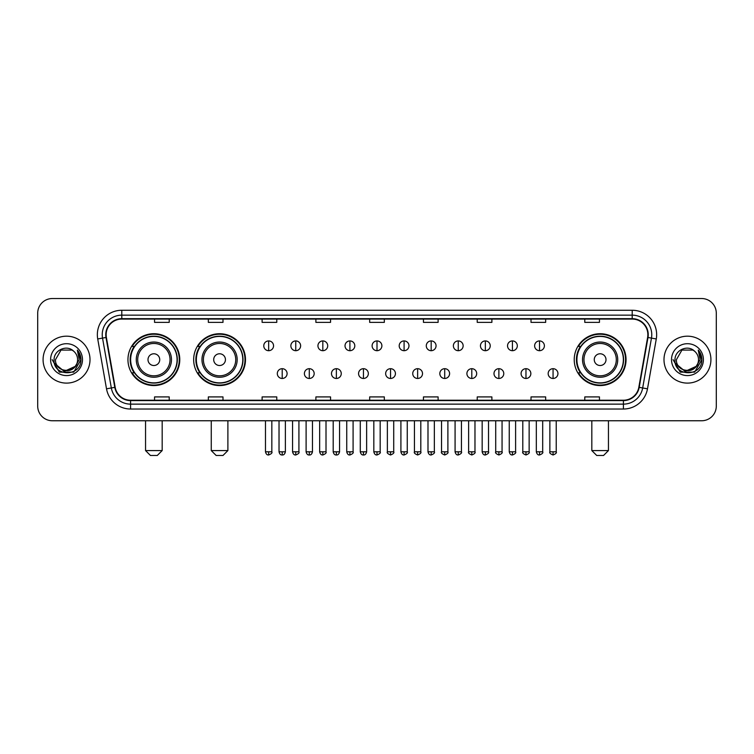 <?xml version="1.0" encoding="UTF-8"?>
<svg xmlns="http://www.w3.org/2000/svg" width="754" height="754" viewBox="0 0 754 754"><rect width="100%" height="100%" fill="white"/><g stroke="black" fill="none" stroke-linecap="round" stroke-linejoin="round"><path stroke-width="1.13" d="M574.228 359.649A25.909 25.909 0 0 0 600.137 385.558A25.909 25.909 0 0 0 626.046 359.649A25.909 25.909 0 0 0 600.137 333.73A25.909 25.909 0 0 0 574.228 359.649M193.665 359.649A25.909 25.909 0 0 0 219.574 385.558A25.909 25.909 0 0 0 245.484 359.649A25.909 25.909 0 0 0 219.574 333.73A25.909 25.909 0 0 0 193.665 359.649M127.954 359.649A25.909 25.909 0 0 0 153.863 385.558A25.909 25.909 0 0 0 179.772 359.649A25.909 25.909 0 0 0 153.863 333.73A25.909 25.909 0 0 0 127.954 359.649M134.165 372.844A23.713 23.713 0 0 1 134.165 346.444M199.876 372.844A23.713 23.713 0 0 1 199.876 346.444M580.439 372.844A23.713 23.713 0 0 1 580.439 346.444M37.7 313.202L37.7 406.086A14.665 14.665 0 0 0 52.365 420.76L701.635 420.76A14.665 14.665 0 0 0 716.3 406.086L716.3 313.202A14.665 14.665 0 0 0 701.635 298.527L52.365 298.527A14.665 14.665 0 0 0 37.7 313.202L37.7 406.086M43.082 359.649A23.468 23.468 0 0 0 66.55 383.107A23.468 23.468 0 0 0 90.009 359.649A23.468 23.468 0 0 0 66.55 336.18A23.468 23.468 0 0 0 43.082 359.649A23.468 23.468 0 0 0 66.55 383.107A23.468 23.468 0 0 0 90.009 359.649A23.468 23.468 0 0 0 66.55 336.18A23.468 23.468 0 0 0 43.082 359.649M663.991 359.649A23.468 23.468 0 0 0 687.45 383.107A23.468 23.468 0 0 0 710.918 359.649A23.468 23.468 0 0 0 687.45 336.18A23.468 23.468 0 0 0 663.991 359.649A23.468 23.468 0 0 0 687.45 383.107A23.468 23.468 0 0 0 710.918 359.649A23.468 23.468 0 0 0 687.45 336.18A23.468 23.468 0 0 0 663.991 359.649M106.144 334.71A15.646 15.646 0 0 1 121.79 319.065L632.21 319.065A15.646 15.646 0 0 1 647.62 337.424L638.827 387.292A15.646 15.646 0 0 1 623.417 400.223L130.583 400.223A15.646 15.646 0 0 1 115.174 387.292L106.38 337.424A15.646 15.646 0 0 1 106.144 334.71M105.758 334.71A16.032 16.032 0 0 0 106.003 337.49L114.796 387.358A16.032 16.032 0 0 0 130.583 400.61L623.417 400.61A16.032 16.032 0 0 0 639.204 387.358L647.997 337.49A16.032 16.032 0 0 0 632.21 318.678L121.79 318.678A16.032 16.032 0 0 0 105.758 334.71M97.718 338.951A24.448 24.448 0 0 1 121.79 310.262L632.21 310.262A24.448 24.448 0 0 1 656.282 338.951L647.488 388.819A24.448 24.448 0 0 1 623.417 409.026L130.583 409.026A24.448 24.448 0 0 1 106.512 388.819L97.718 338.951L102.535 338.103A19.557 19.557 0 0 1 121.79 315.153L632.21 315.153A19.557 19.557 0 0 1 651.465 338.103L642.672 387.971A19.557 19.557 0 0 1 623.417 404.135L130.583 404.135A19.557 19.557 0 0 1 111.328 387.971L102.535 338.103A19.557 19.557 0 0 1 102.233 334.71M701.635 298.527L52.365 298.527M52.365 420.76L701.635 420.76M716.3 406.086L716.3 313.202M639.204 387.358L642.672 387.971L651.465 338.103L656.282 338.951M369.667 319.065L369.667 322.373L384.333 322.373L384.333 319.065M315.888 319.065L315.888 322.373L330.554 322.373L330.554 319.065M262.109 319.065L262.109 322.373L276.775 322.373L276.775 319.065M208.33 319.065L208.33 322.373L222.995 322.373L222.995 319.065M154.551 319.065L154.551 322.373L169.216 322.373L169.216 319.065M423.446 319.065L423.446 322.373L438.112 322.373L438.112 319.065M477.225 319.065L477.225 322.373L491.891 322.373L491.891 319.065M531.005 319.065L531.005 322.373L545.67 322.373L545.67 319.065M584.784 319.065L584.784 322.373L599.449 322.373L599.449 319.065M384.333 400.223L384.333 396.915L369.667 396.915L369.667 400.223M330.554 400.223L330.554 396.915L315.888 396.915L315.888 400.223M276.775 400.223L276.775 396.915L262.109 396.915L262.109 400.223M222.995 400.223L222.995 396.915L208.33 396.915L208.33 400.223M169.216 400.223L169.216 396.915L154.551 396.915L154.551 400.223M438.112 400.223L438.112 396.915L423.446 396.915L423.446 400.223M491.891 400.223L491.891 396.915L477.225 396.915L477.225 400.223M545.67 400.223L545.67 396.915L531.005 396.915L531.005 400.223M599.449 400.223L599.449 396.915L584.784 396.915L584.784 400.223M75.014 366.746C69.151 374.672 54.919 369.601 55.494 359.649C54.816 373.899 78.275 373.899 77.596 359.649C78.275 373.899 54.816 373.899 55.494 359.649L61.017 350.073L72.073 350.073L73.788 351.298C67.002 344.192 53.949 350.044 54.071 359.649C52.827 376.698 80.48 377.151 80.932 360.469L80.951 359.649C80.914 356.02 79.707 352.834 77.342 350.092L79.245 359.649L75.014 366.746A11.046 11.046 0 0 0 77.596 359.649C78.275 373.899 54.816 373.899 55.494 359.649L61.017 350.073M77.596 359.649A11.046 11.046 0 0 0 73.788 351.298M75.72 366.152L64.194 371.383L54.411 363.23M50.603 359.649A15.938 15.938 0 0 0 66.55 375.586A15.938 15.938 0 0 0 82.488 359.649A15.938 15.938 0 0 0 66.55 343.701A15.938 15.938 0 0 0 50.603 359.649M77.342 350.092L80.951 360.063L80.282 355.275L80.951 360.063L80.282 355.275L80.951 360.063L77.445 350.214L80.951 360.063L77.445 350.214L80.951 359.649L73.751 372.127L59.34 372.127L52.139 359.649M77.445 350.214L80.951 360.073M157.284 455.473L150.442 455.473L145.55 450.581L162.176 450.581L157.284 455.473M159.735 359.649A5.862 5.862 0 0 0 153.863 353.777A5.862 5.862 0 0 0 148.001 359.649A5.862 5.862 0 0 0 153.863 365.511A5.862 5.862 0 0 0 159.735 359.649M171.469 359.649A17.596 17.596 0 0 0 153.863 342.043A17.596 17.596 0 0 0 136.267 359.649A17.596 17.596 0 0 0 153.863 377.245A17.596 17.596 0 0 0 171.469 359.649A17.596 17.596 0 0 1 153.863 377.245A17.596 17.596 0 0 1 136.267 359.649M177.086 359.649A23.223 23.223 0 0 0 153.863 336.425A23.223 23.223 0 0 0 130.64 359.649A23.223 23.223 0 0 0 153.863 382.862A23.223 23.223 0 0 0 177.086 359.649M179.282 359.649A25.419 25.419 0 0 1 132.138 372.844L134.495 372.844A23.44 23.44 0 0 0 169.377 377.217A23.44 23.44 0 0 0 169.377 342.071A23.44 23.44 0 0 0 134.495 346.444L132.138 346.444A25.419 25.419 0 0 1 179.282 359.649M222.995 455.473L216.153 455.473L211.261 450.581L227.887 450.581L222.995 455.473M225.437 359.649A5.862 5.862 0 0 0 219.574 353.777A5.862 5.862 0 0 0 213.702 359.649A5.862 5.862 0 0 0 219.574 365.511A5.862 5.862 0 0 0 225.437 359.649M237.171 359.649A17.596 17.596 0 0 0 219.574 342.043A17.596 17.596 0 0 0 201.968 359.649A17.596 17.596 0 0 0 219.574 377.245A17.596 17.596 0 0 0 237.171 359.649A17.596 17.596 0 0 1 219.574 377.245A17.596 17.596 0 0 1 201.968 359.649M242.797 359.649A23.223 23.223 0 0 0 219.574 336.425A23.223 23.223 0 0 0 196.351 359.649A23.223 23.223 0 0 0 219.574 382.862A23.223 23.223 0 0 0 242.797 359.649M244.993 359.649A25.419 25.419 0 0 1 197.85 372.844L200.196 372.844A23.44 23.44 0 0 0 235.078 377.217A23.44 23.44 0 0 0 235.078 342.071A23.44 23.44 0 0 0 200.196 346.444L197.85 346.444A25.419 25.419 0 0 1 244.993 359.649M603.558 455.473L596.716 455.473L591.824 450.581L608.45 450.581L603.558 455.473M605.999 359.649A5.862 5.862 0 0 0 600.137 353.777A5.862 5.862 0 0 0 594.265 359.649A5.862 5.862 0 0 0 600.137 365.511A5.862 5.862 0 0 0 605.999 359.649M617.733 359.649A17.596 17.596 0 0 0 600.137 342.043A17.596 17.596 0 0 0 582.531 359.649A17.596 17.596 0 0 0 600.137 377.245A17.596 17.596 0 0 0 617.733 359.649A17.596 17.596 0 0 1 600.137 377.245A17.596 17.596 0 0 1 582.531 359.649M623.36 359.649A23.223 23.223 0 0 0 600.137 336.425A23.223 23.223 0 0 0 576.914 359.649A23.223 23.223 0 0 0 600.137 382.862A23.223 23.223 0 0 0 623.36 359.649M625.556 359.649A25.419 25.419 0 0 1 578.412 372.844L580.769 372.844A23.44 23.44 0 0 0 615.65 377.217A23.44 23.44 0 0 0 615.65 342.071A23.44 23.44 0 0 0 580.769 346.444L578.412 346.444A25.419 25.419 0 0 1 625.556 359.649M268.66 340.921A4.892 4.892 0 0 0 263.768 345.803A4.892 4.892 0 0 0 268.66 350.695A4.892 4.892 0 0 0 273.551 345.803A4.892 4.892 0 0 0 268.66 340.921L268.66 350.695A4.892 4.892 0 0 0 273.551 345.803A4.892 4.892 0 0 0 268.66 340.921M295.747 340.921A4.892 4.892 0 0 0 290.856 345.803A4.892 4.892 0 0 0 295.747 350.695A4.892 4.892 0 0 0 300.629 345.803A4.892 4.892 0 0 0 295.747 340.921L295.747 350.695A4.892 4.892 0 0 0 300.629 345.803A4.892 4.892 0 0 0 295.747 340.921M322.825 340.921A4.892 4.892 0 0 0 317.943 345.803A4.892 4.892 0 0 0 322.825 350.695A4.892 4.892 0 0 0 327.717 345.803A4.892 4.892 0 0 0 322.825 340.921L322.825 350.695A4.892 4.892 0 0 0 327.717 345.803A4.892 4.892 0 0 0 322.825 340.921M349.913 340.921A4.892 4.892 0 0 0 345.021 345.803A4.892 4.892 0 0 0 349.913 350.695A4.892 4.892 0 0 0 354.804 345.803A4.892 4.892 0 0 0 349.913 340.921L349.913 350.695A4.892 4.892 0 0 0 354.804 345.803A4.892 4.892 0 0 0 349.913 340.921M377 340.921A4.892 4.892 0 0 0 372.108 345.803A4.892 4.892 0 0 0 377 350.695A4.892 4.892 0 0 0 381.892 345.803A4.892 4.892 0 0 0 377 340.921L377 350.695A4.892 4.892 0 0 0 381.892 345.803A4.892 4.892 0 0 0 377 340.921M404.087 340.921A4.892 4.892 0 0 0 399.196 345.803A4.892 4.892 0 0 0 404.087 350.695A4.892 4.892 0 0 0 408.979 345.803A4.892 4.892 0 0 0 404.087 340.921L404.087 350.695A4.892 4.892 0 0 0 408.979 345.803A4.892 4.892 0 0 0 404.087 340.921M431.175 340.921A4.892 4.892 0 0 0 426.283 345.803A4.892 4.892 0 0 0 431.175 350.695A4.892 4.892 0 0 0 436.057 345.803A4.892 4.892 0 0 0 431.175 340.921L431.175 350.695A4.892 4.892 0 0 0 436.057 345.803A4.892 4.892 0 0 0 431.175 340.921M458.253 340.921A4.892 4.892 0 0 0 453.371 345.803A4.892 4.892 0 0 0 458.253 350.695A4.892 4.892 0 0 0 463.144 345.803A4.892 4.892 0 0 0 458.253 340.921L458.253 350.695A4.892 4.892 0 0 0 463.144 345.803A4.892 4.892 0 0 0 458.253 340.921M485.34 340.921A4.892 4.892 0 0 0 480.449 345.803A4.892 4.892 0 0 0 485.34 350.695A4.892 4.892 0 0 0 490.232 345.803A4.892 4.892 0 0 0 485.34 340.921L485.34 350.695A4.892 4.892 0 0 0 490.232 345.803A4.892 4.892 0 0 0 485.34 340.921M512.428 340.921A4.892 4.892 0 0 0 507.536 345.803A4.892 4.892 0 0 0 512.428 350.695A4.892 4.892 0 0 0 517.319 345.803A4.892 4.892 0 0 0 512.428 340.921L512.428 350.695A4.892 4.892 0 0 0 517.319 345.803A4.892 4.892 0 0 0 512.428 340.921M539.515 340.921A4.892 4.892 0 0 0 534.624 345.803A4.892 4.892 0 0 0 539.515 350.695A4.892 4.892 0 0 0 544.397 345.803A4.892 4.892 0 0 0 539.515 340.921L539.515 350.695A4.892 4.892 0 0 0 544.397 345.803A4.892 4.892 0 0 0 539.515 340.921M282.203 368.687A4.892 4.892 0 0 0 277.312 373.579A4.892 4.892 0 0 0 282.203 378.47A4.892 4.892 0 0 0 287.095 373.579A4.892 4.892 0 0 0 282.203 368.687L282.203 378.47A4.892 4.892 0 0 0 287.095 373.579A4.892 4.892 0 0 0 282.203 368.687M309.291 368.687A4.892 4.892 0 0 0 304.399 373.579A4.892 4.892 0 0 0 309.291 378.47A4.892 4.892 0 0 0 314.173 373.579A4.892 4.892 0 0 0 309.291 368.687L309.291 378.47A4.892 4.892 0 0 0 314.173 373.579A4.892 4.892 0 0 0 309.291 368.687M336.369 368.687A4.892 4.892 0 0 0 331.487 373.579A4.892 4.892 0 0 0 336.369 378.47A4.892 4.892 0 0 0 341.26 373.579A4.892 4.892 0 0 0 336.369 368.687L336.369 378.47A4.892 4.892 0 0 0 341.26 373.579A4.892 4.892 0 0 0 336.369 368.687M363.456 368.687A4.892 4.892 0 0 0 358.565 373.579A4.892 4.892 0 0 0 363.456 378.47A4.892 4.892 0 0 0 368.348 373.579A4.892 4.892 0 0 0 363.456 368.687L363.456 378.47A4.892 4.892 0 0 0 368.348 373.579A4.892 4.892 0 0 0 363.456 368.687M390.544 368.687A4.892 4.892 0 0 0 385.652 373.579A4.892 4.892 0 0 0 390.544 378.47A4.892 4.892 0 0 0 395.435 373.579A4.892 4.892 0 0 0 390.544 368.687L390.544 378.47A4.892 4.892 0 0 0 395.435 373.579A4.892 4.892 0 0 0 390.544 368.687M417.631 368.687A4.892 4.892 0 0 0 412.74 373.579A4.892 4.892 0 0 0 417.631 378.47A4.892 4.892 0 0 0 422.513 373.579A4.892 4.892 0 0 0 417.631 368.687L417.631 378.47A4.892 4.892 0 0 0 422.513 373.579A4.892 4.892 0 0 0 417.631 368.687M444.709 368.687A4.892 4.892 0 0 0 439.827 373.579A4.892 4.892 0 0 0 444.709 378.47A4.892 4.892 0 0 0 449.601 373.579A4.892 4.892 0 0 0 444.709 368.687L444.709 378.47A4.892 4.892 0 0 0 449.601 373.579A4.892 4.892 0 0 0 444.709 368.687M471.797 368.687A4.892 4.892 0 0 0 466.905 373.579A4.892 4.892 0 0 0 471.797 378.47A4.892 4.892 0 0 0 476.688 373.579A4.892 4.892 0 0 0 471.797 368.687L471.797 378.47A4.892 4.892 0 0 0 476.688 373.579A4.892 4.892 0 0 0 471.797 368.687M498.884 368.687A4.892 4.892 0 0 0 493.993 373.579A4.892 4.892 0 0 0 498.884 378.47A4.892 4.892 0 0 0 503.776 373.579A4.892 4.892 0 0 0 498.884 368.687L498.884 378.47A4.892 4.892 0 0 0 503.776 373.579A4.892 4.892 0 0 0 498.884 368.687M525.972 368.687A4.892 4.892 0 0 0 521.08 373.579A4.892 4.892 0 0 0 525.972 378.47A4.892 4.892 0 0 0 530.854 373.579A4.892 4.892 0 0 0 525.972 368.687L525.972 378.47A4.892 4.892 0 0 0 530.854 373.579A4.892 4.892 0 0 0 525.972 368.687M553.059 368.687A4.892 4.892 0 0 0 548.167 373.579A4.892 4.892 0 0 0 553.059 378.47A4.892 4.892 0 0 0 557.941 373.579A4.892 4.892 0 0 0 553.059 368.687L553.059 378.47A4.892 4.892 0 0 0 557.941 373.579A4.892 4.892 0 0 0 553.059 368.687M698.506 359.649C699.184 373.899 675.725 373.899 676.404 359.649L681.927 350.073L692.983 350.073L694.688 351.298C687.912 344.192 674.858 350.044 674.981 359.649C673.737 376.698 701.39 377.151 701.842 360.469L701.861 359.649C701.823 356.02 700.617 352.834 698.251 350.092L700.155 359.649L695.923 366.746A11.046 11.046 0 0 0 698.506 359.649C699.184 373.899 675.725 373.899 676.404 359.649C675.725 373.899 699.184 373.899 698.506 359.649A11.046 11.046 0 0 0 694.688 351.298M695.923 366.746C690.061 374.672 675.829 369.601 676.404 359.649M696.63 366.152L685.103 371.383L675.32 363.23M671.512 359.649A15.938 15.938 0 0 0 687.45 375.586A15.938 15.938 0 0 0 703.397 359.649A15.938 15.938 0 0 0 687.45 343.701A15.938 15.938 0 0 0 671.512 359.649M698.251 350.092L701.861 360.063L701.192 355.275L701.861 360.063L701.192 355.275L701.861 360.063L698.355 350.214L701.861 360.063L698.355 350.214L701.861 359.649L694.66 372.127L680.249 372.127L673.049 359.649M698.355 350.214L701.861 360.073M632.21 310.262L632.21 318.678M102.535 338.103L106.003 337.49M130.583 409.026L130.583 400.61M623.417 400.61L623.417 409.026M106.512 388.819L114.796 387.358M647.997 337.49L651.465 338.103M121.79 310.262L121.79 318.678M642.672 387.971L647.488 388.819M170.036 359.649A16.173 16.173 0 0 0 153.863 343.475A16.173 16.173 0 0 0 137.699 359.649A16.173 16.173 0 0 0 153.863 375.812A16.173 16.173 0 0 0 170.036 359.649M235.738 359.649A16.173 16.173 0 0 0 219.574 343.475A16.173 16.173 0 0 0 203.401 359.649A16.173 16.173 0 0 0 219.574 375.812A16.173 16.173 0 0 0 235.738 359.649M616.301 359.649A16.173 16.173 0 0 0 600.137 343.475A16.173 16.173 0 0 0 583.964 359.649A16.173 16.173 0 0 0 600.137 375.812A16.173 16.173 0 0 0 616.301 359.649M268.66 451.806L265.483 451.806C266.039 454.068 267.095 455.124 268.66 454.982L268.66 451.806L271.836 451.806L271.836 420.76M295.747 451.806L292.561 451.806C293.118 454.068 294.183 455.124 295.747 454.982L295.747 451.806L298.923 451.806L298.923 420.76M322.825 451.806L319.649 451.806C320.205 454.068 321.27 455.124 322.825 454.982L322.825 451.806L326.011 451.806L326.011 420.76M349.913 451.806L346.736 451.806C347.292 454.068 348.348 455.124 349.913 454.982L349.913 451.806L353.089 451.806L353.089 420.76M377 451.806L373.824 451.806C374.38 454.068 375.435 455.124 377 454.982L377 451.806L380.176 451.806L380.176 420.76M404.087 451.806L400.911 451.806C401.458 454.068 402.523 455.124 404.087 454.982L404.087 451.806L407.264 451.806L407.264 420.76M431.175 451.806L427.989 451.806C428.545 454.068 429.61 455.124 431.175 454.982L431.175 451.806L434.351 451.806L434.351 420.76M458.253 451.806L455.077 451.806C455.633 454.068 456.688 455.124 458.253 454.982L458.253 451.806L461.439 451.806L461.439 420.76M485.34 451.806L482.164 451.806C482.72 454.068 483.776 455.124 485.34 454.982L485.34 451.806L488.517 451.806L488.517 420.76M512.428 451.806L509.252 451.806C509.808 454.068 510.863 455.124 512.428 454.982L512.428 451.806L515.604 451.806L515.604 420.76M539.515 451.806L536.33 451.806C536.886 454.068 537.951 455.124 539.515 454.982L539.515 451.806L542.691 451.806L542.691 420.76M282.203 451.806L279.027 451.806C279.574 454.068 280.639 455.124 282.203 454.982L282.203 451.806L285.38 451.806L285.38 420.76M309.291 451.806L306.105 451.806C306.661 454.068 307.726 455.124 309.291 454.982L309.291 451.806L312.467 451.806L312.467 420.76M336.369 451.806L333.193 451.806C333.749 454.068 334.804 455.124 336.369 454.982L336.369 451.806L339.554 451.806L339.554 420.76M363.456 451.806L360.28 451.806C360.836 454.068 361.892 455.124 363.456 454.982L363.456 451.806L366.632 451.806L366.632 420.76M390.544 451.806L387.368 451.806C386.717 452.815 387.782 453.88 390.544 454.982L390.544 451.806L393.72 451.806L393.72 420.76M417.631 451.806L414.446 451.806C413.805 452.815 414.86 453.88 417.631 454.982L417.631 451.806L420.807 451.806L420.807 420.76M444.709 451.806L441.533 451.806C440.892 452.815 441.948 453.88 444.709 454.982L444.709 451.806L447.895 451.806L447.895 420.76M471.797 451.806L468.62 451.806C467.98 452.815 469.035 453.88 471.797 454.982L471.797 451.806L474.973 451.806L474.973 420.76M498.884 451.806L495.708 451.806C495.058 452.815 496.123 453.88 498.884 454.982L498.884 451.806L502.06 451.806L502.06 420.76M525.972 451.806L522.795 451.806C522.145 452.815 523.21 453.88 525.972 454.982L525.972 451.806L529.148 451.806L529.148 420.76M553.059 451.806L549.873 451.806C549.232 452.815 550.288 453.88 553.059 454.982L553.059 451.806L556.235 451.806L556.235 420.76M162.176 420.76L162.176 450.581M145.55 420.76L145.55 450.581M227.887 420.76L227.887 450.581M211.261 420.76L211.261 450.581M608.45 420.76L608.45 450.581M591.824 420.76L591.824 450.581M265.483 451.806L265.483 420.76M271.836 451.806C272.477 452.815 271.421 453.88 268.66 454.982M292.561 451.806L292.561 420.76M298.923 451.806C299.564 452.815 298.509 453.88 295.747 454.982M319.649 451.806L319.649 420.76M326.011 451.806C326.652 452.815 325.596 453.88 322.825 454.982M346.736 451.806L346.736 420.76M353.089 451.806C353.739 452.815 352.674 453.88 349.913 454.982M373.824 451.806L373.824 420.76M380.176 451.806C380.827 452.815 379.762 453.88 377 454.982M400.911 451.806L400.911 420.76M407.264 451.806C407.905 452.815 406.849 453.88 404.087 454.982M427.989 451.806L427.989 420.76M434.351 451.806C434.992 452.815 433.936 453.88 431.175 454.982M455.077 451.806L455.077 420.76M461.439 451.806C462.079 452.815 461.024 453.88 458.253 454.982M482.164 451.806L482.164 420.76M488.517 451.806C489.167 452.815 488.102 453.88 485.34 454.982M509.252 451.806L509.252 420.76M515.604 451.806C516.245 452.815 515.189 453.88 512.428 454.982M536.33 451.806L536.33 420.76M542.691 451.806C543.332 452.815 542.277 453.88 539.515 454.982M279.027 451.806L279.027 420.76M285.38 451.806C284.823 454.068 283.768 455.124 282.203 454.982M306.105 451.806L306.105 420.76M312.467 451.806C311.911 454.068 310.846 455.124 309.291 454.982M333.193 451.806L333.193 420.76M339.554 451.806C338.998 454.068 337.933 455.124 336.369 454.982M360.28 451.806L360.28 420.76M366.632 451.806C366.076 454.068 365.021 455.124 363.456 454.982M387.368 451.806L387.368 420.76M393.72 451.806C394.361 452.815 393.305 453.88 390.544 454.982M414.446 451.806L414.446 420.76M420.807 451.806C421.448 452.815 420.393 453.88 417.631 454.982M441.533 451.806L441.533 420.76M447.895 451.806C448.536 452.815 447.48 453.88 444.709 454.982M468.62 451.806L468.62 420.76M474.973 451.806C475.623 452.815 474.558 453.88 471.797 454.982M495.708 451.806L495.708 420.76M502.06 451.806C502.711 452.815 501.646 453.88 498.884 454.982M522.795 451.806L522.795 420.76M529.148 451.806C529.789 452.815 528.733 453.88 525.972 454.982M549.873 451.806L549.873 420.76M556.235 451.806C556.876 452.815 555.821 453.88 553.059 454.982"/></g></svg>
